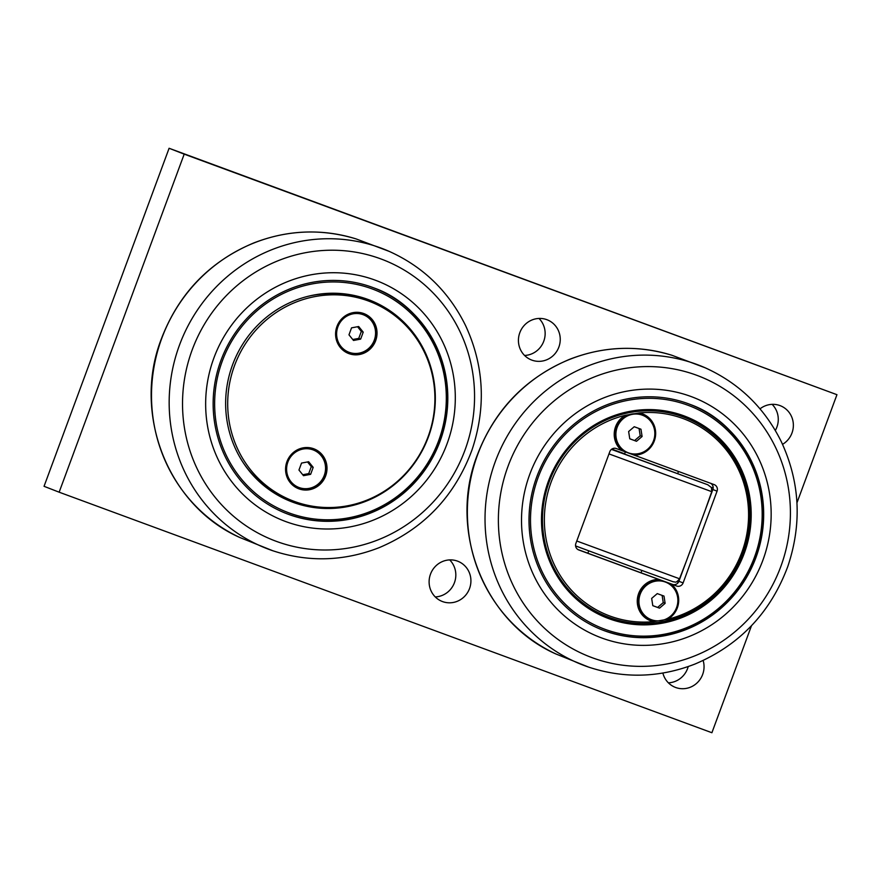 <?xml version="1.0" encoding="UTF-8"?>
<svg xmlns="http://www.w3.org/2000/svg" width="881" height="881" viewBox="0 0 881 881"><rect width="100%" height="100%" fill="white"/><g stroke="black" fill="none" stroke-linecap="round" stroke-linejoin="round"><path stroke-width="1.32" d="M628.638 431.525L634.232 426.734L640.961 429.212L642.095 436.491L636.489 441.282L629.761 438.804L628.638 431.525M629.761 438.76L634.606 440.555L640.201 435.754L639.077 428.518M636.489 441.282L634.606 440.555M642.095 436.491L640.201 435.754M628.395 452.845A20.087 19.382 -68.7 0 1 628.076 452.724A20.087 19.382 -68.7 0 1 617.24 427.142A20.087 19.382 -68.7 0 1 642.326 415.171A20.087 19.382 -68.7 0 1 642.645 415.292A20.087 19.382 -68.7 0 1 653.482 440.874A20.087 19.382 -68.7 0 1 628.395 452.845M628.076 452.724L627.349 452.438A20.087 19.382 -68.7 0 1 616.513 426.856A20.087 19.382 -68.7 0 1 641.599 414.885A20.087 19.382 -68.7 0 1 641.919 415.006L642.645 415.292M651.665 598.397L657.27 593.607L663.999 596.085L665.122 603.364L659.528 608.154L652.799 605.676L651.665 598.397M652.788 605.632L657.644 607.427L663.239 602.626L662.116 595.391M659.528 608.154L657.644 607.427M665.122 603.364L663.239 602.626M651.433 619.717A20.087 19.382 -68.7 0 1 651.114 619.596A20.087 19.382 -68.7 0 1 640.278 594.014A20.087 19.382 -68.7 0 1 665.364 582.044A20.087 19.382 -68.7 0 1 665.684 582.165A20.087 19.382 -68.7 0 1 676.52 607.747A20.087 19.382 -68.7 0 1 651.433 619.717M651.114 619.596L650.387 619.31A20.087 19.382 -68.7 0 1 639.551 593.728A20.087 19.382 -68.7 0 1 664.637 581.757A20.087 19.382 -68.7 0 1 664.946 581.878L665.684 582.165M602.263 629.926A121.005 116.766 111.3 0 0 755.535 557.464A121.005 116.766 111.3 0 0 690.032 404.39M744.258 553.312A108.132 104.343 111.3 0 0 685.561 416.46A108.132 104.343 111.3 0 0 548.423 481.147A108.132 104.343 111.3 0 0 607.119 617.999A108.132 104.343 111.3 0 0 744.258 553.312M606.557 617.779A108.132 104.343 111.3 0 0 743.124 552.872A108.132 104.343 111.3 0 0 684.989 416.25M755.909 557.607A121.005 116.766 111.3 0 0 690.23 404.467A121.005 116.766 111.3 0 0 536.771 476.852A121.005 116.766 111.3 0 0 602.45 630.003A121.005 116.766 111.3 0 0 755.909 557.607M684.834 417.561A106.843 103.11 111.3 0 0 549.337 481.489A106.843 103.11 111.3 0 0 607.339 616.7A106.843 103.11 111.3 0 0 742.837 552.783A106.843 103.11 111.3 0 0 684.834 417.561L682.323 416.592A106.843 103.11 111.3 0 0 639.936 409.984M569.115 591.933A106.843 103.11 111.3 0 0 604.818 615.731L607.339 616.7M625.224 415.303L639.221 412.936A105.302 101.612 -68.7 0 1 741.813 552.42A105.302 101.612 -68.7 0 1 667.71 619.255L653.702 621.634A105.302 101.612 -68.7 0 1 545.361 534.426A105.302 101.612 -68.7 0 1 625.224 415.303A21.364 20.626 -68.7 0 0 621.722 450.543L616.271 448.539A5.154 4.967 111.3 0 0 609.817 451.645L575.877 543.401A5.154 4.967 111.3 0 0 578.751 549.953L578.586 549.887M653.702 621.634A21.364 20.626 -68.7 0 1 637.415 598.595A21.364 20.626 -68.7 0 1 658.801 579.445L578.751 549.953M639.221 412.936A21.364 20.626 -68.7 0 1 642.359 413.806A21.364 20.626 -68.7 0 1 655.244 437.626A21.364 20.626 -68.7 0 1 634.122 455.114L714.183 484.616A5.154 4.967 111.3 0 1 717.057 491.169L683.116 582.914L678.899 581.284A5.154 4.967 -68.7 0 1 672.445 584.389L676.663 586.03A5.154 4.967 111.3 0 0 683.116 582.914M676.663 586.03L671.201 584.015A21.364 20.626 -68.7 0 1 667.71 619.255M634.122 455.114L621.722 450.543M658.801 579.445L671.201 584.015M577.947 549.568L672.445 584.389M678.899 581.284L712.839 489.528L717.057 491.169M710.769 483.361A5.154 4.967 -68.7 0 1 712.839 489.528M529.778 474.275A128.725 124.221 111.3 0 0 601.679 637.965A128.725 124.221 111.3 0 0 762.902 560.184A128.725 124.221 111.3 0 0 691.001 396.505A128.725 124.221 111.3 0 0 529.778 474.275M617.548 451.479L685.892 476.709L617.548 451.479M625.356 451.876L624.563 454.023L658.041 466.545L677.676 473.67L678.491 471.467M303.493 475.685L298.956 470.047L301.533 463.076L308.658 461.743L313.195 467.37L310.619 474.341L303.493 475.685M302.734 474.738L308.724 473.604L311.301 466.633L307.535 461.952M310.619 474.341L308.724 473.604M313.195 467.37L311.301 466.633M324.263 475.41A20.087 19.382 -68.7 0 1 298.791 487.424A20.087 19.382 -68.7 0 1 287.889 462.007A20.087 19.382 -68.7 0 1 313.361 449.993A20.087 19.382 -68.7 0 1 324.263 475.41M298.791 487.424L298.064 487.138A20.087 19.382 -68.7 0 1 287.162 461.721A20.087 19.382 -68.7 0 1 312.315 449.596A20.087 19.382 -68.7 0 1 312.634 449.706L313.361 449.993M751.493 625.719L711.903 732.728L59.148 492.193L184.195 154.142L836.95 394.688L796.953 502.809M836.95 394.688L169.097 148.272L44.05 486.312L59.148 492.193M169.097 148.272L184.195 154.142M435.258 596.922A21.562 20.814 111.3 0 0 454.31 583.024A21.562 20.814 111.3 0 0 449.673 559.898M430.49 574.159A21.562 20.814 -68.7 0 1 457.834 561.252A21.562 20.814 -68.7 0 1 469.54 588.541A21.562 20.814 -68.7 0 1 442.196 601.448A21.562 20.814 -68.7 0 1 430.49 574.159M775.324 430.468A21.562 20.814 111.3 0 0 772.119 404.346M760.017 408.85A21.562 20.814 -68.7 0 1 780.28 405.7A21.562 20.814 -68.7 0 1 791.986 432.989A21.562 20.814 -68.7 0 1 782.559 444.343M668.393 682.83A21.562 20.814 111.3 0 0 688.204 666.576M703.148 660.508A21.562 20.814 -68.7 0 1 702.664 674.45A21.562 20.814 -68.7 0 1 675.32 687.356A21.562 20.814 -68.7 0 1 662.875 673.062M524.58 355.461A21.562 20.814 111.3 0 0 543.632 341.564A21.562 20.814 111.3 0 0 538.985 318.437M519.812 332.688A21.562 20.814 -68.7 0 1 547.156 319.792A21.562 20.814 -68.7 0 1 558.862 347.081A21.562 20.814 -68.7 0 1 531.507 359.988A21.562 20.814 -68.7 0 1 519.812 332.688M213.918 357.906A128.725 124.221 111.3 0 0 285.818 521.596A128.725 124.221 111.3 0 0 447.041 443.815A128.725 124.221 111.3 0 0 375.141 280.136A128.725 124.221 111.3 0 0 213.918 357.906M220.911 360.494A121.005 116.766 111.3 0 0 286.6 513.634A121.005 116.766 111.3 0 0 440.048 441.238A121.005 116.766 111.3 0 0 374.37 288.098A121.005 116.766 111.3 0 0 220.911 360.494M286.402 513.557A121.005 116.766 111.3 0 0 439.674 441.095A121.005 116.766 111.3 0 0 374.183 288.032M419.081 342.533A108.132 104.343 111.3 0 0 369.128 299.881M290.697 501.41A108.132 104.343 111.3 0 0 356.342 503.745M232.573 364.789A108.132 104.343 111.3 0 0 291.27 501.63A108.132 104.343 111.3 0 0 428.397 436.943A108.132 104.343 111.3 0 0 369.701 300.102A108.132 104.343 111.3 0 0 232.573 364.789M428.045 436.833A106.843 103.11 111.3 0 0 370.053 301.61A106.843 103.11 111.3 0 0 234.555 365.527A106.843 103.11 111.3 0 0 292.547 500.749A106.843 103.11 111.3 0 0 428.045 436.833M298.879 488.834A21.364 20.626 -68.7 0 1 298.538 488.702A21.364 20.626 -68.7 0 1 287.074 461.314A21.364 20.626 -68.7 0 1 314.043 448.881A21.364 20.626 -68.7 0 1 325.574 476.092A21.364 20.626 -68.7 0 1 298.879 488.834M348.898 353.611A21.364 20.626 -68.7 0 1 348.557 353.49A21.364 20.626 -68.7 0 1 337.093 326.091A21.364 20.626 -68.7 0 1 364.062 313.658A21.364 20.626 -68.7 0 1 375.592 340.881A21.364 20.626 -68.7 0 1 348.898 353.611M243.178 462.624A106.843 103.11 111.3 0 0 289.651 499.626L292.547 500.749M370.053 301.61L367.157 300.487A106.843 103.11 111.3 0 0 307.898 296.335M348.81 352.202L348.083 351.926A20.087 19.382 -68.7 0 1 337.181 326.51A20.087 19.382 -68.7 0 1 362.333 314.374A20.087 19.382 -68.7 0 1 362.653 314.495L363.379 314.781A20.087 19.382 -68.7 0 1 374.282 340.187A20.087 19.382 -68.7 0 1 348.81 352.202A20.087 19.382 -68.7 0 1 337.908 326.785A20.087 19.382 -68.7 0 1 363.379 314.781M363.743 313.537A21.364 20.626 -68.7 0 1 374.899 340.793A21.364 20.626 -68.7 0 1 348.27 353.369A21.364 20.626 -68.7 0 1 348.248 353.358M313.724 448.759A21.364 20.626 -68.7 0 1 324.88 476.015A21.364 20.626 -68.7 0 1 298.252 488.592A21.364 20.626 -68.7 0 1 298.23 488.581M353.512 340.462L348.975 334.824L351.552 327.853L358.677 326.521L363.214 332.148L360.637 339.119L353.512 340.462M352.752 339.515L358.743 338.392L361.32 331.421L357.554 326.73M363.214 332.148L361.32 331.421M360.637 339.119L358.743 338.392M754.51 557.089A119.464 115.279 -68.7 0 1 604.895 629.276A119.464 115.279 -68.7 0 1 538.17 477.37A119.464 115.279 -68.7 0 1 687.786 405.194A119.464 115.279 -68.7 0 1 754.51 557.089M508.04 466.236A150.585 145.31 -68.7 0 1 696.64 375.251A150.585 145.31 -68.7 0 1 780.742 566.725A150.585 145.31 -68.7 0 1 592.153 657.7A150.585 145.31 -68.7 0 1 508.04 466.236M585.127 665.871A160.749 155.122 111.3 0 0 588.673 667.126C624.177 678.777 659.583 677.764 694.867 664.087C739.6 645.189 770.578 612.636 787.801 566.45C802.162 523.633 799.992 482.05 781.315 441.711C764.554 407.826 739.17 383.191 705.174 367.795A160.749 155.122 111.3 0 0 495.342 461.479A160.749 155.122 111.3 0 0 585.127 665.871M588.673 667.126L555.856 653.944A160.54 154.924 -68.7 0 1 477.667 454.596A160.54 154.924 -68.7 0 1 672.093 355.329L705.174 367.795M611.821 449.09L624.64 453.792L611.821 449.09M608.98 453.902L711.749 491.664L711.463 487.6L707.806 484.77L611.425 449.387M686.486 560.779L679.537 578.773L576.758 541M575.59 545.923L630.389 566.274L575.59 545.923M678.425 582.242L676.784 581.625M711.319 487.336L713.158 488.041M161.807 338.227A160.54 154.924 -68.7 0 1 356.221 238.96C321.829 228.465 287.635 229.809 253.64 242.991C208.885 261.866 177.896 294.452 160.65 340.749C132.524 415.689 168.998 506.421 240.006 537.575A160.54 154.924 -68.7 0 1 161.807 338.227M192.19 349.867A150.585 145.31 -68.7 0 1 380.779 258.882A150.585 145.31 -68.7 0 1 464.893 450.356A150.585 145.31 -68.7 0 1 276.293 541.33A150.585 145.31 -68.7 0 1 192.19 349.867M389.424 251.47A160.749 155.122 111.3 0 0 179.482 345.11A160.749 155.122 111.3 0 0 269.267 549.502A160.749 155.122 111.3 0 0 272.824 550.768M438.65 440.731A119.464 115.279 -68.7 0 1 289.034 512.907A119.464 115.279 -68.7 0 1 222.309 361.001A119.464 115.279 -68.7 0 1 371.925 288.825A119.464 115.279 -68.7 0 1 438.65 440.731M602.075 629.849C629.882 640.278 657.854 640.091 686.013 629.309C720.052 614.993 743.553 590.182 756.515 554.876C778.76 493.492 744.974 423.651 689.845 404.324M672.082 355.329C637.69 344.823 603.496 346.178 569.489 359.36C524.746 378.235 493.745 410.821 476.511 457.118C448.374 532.058 484.858 622.79 555.856 653.944M588.739 550.845L587.858 553.224M641.864 570.492L641.016 572.804M705.318 509.846L711.749 491.664M679.537 578.773C675.364 584.114 674.978 581.383 673.48 581.889L630.389 566.274M356.221 238.96L389.314 251.426C423.309 266.822 448.693 291.457 465.465 325.342C484.143 365.692 486.301 407.264 471.952 450.081C454.717 496.267 423.739 528.82 379.017 547.718C343.722 561.395 308.328 562.408 272.824 550.757L240.006 537.575M286.215 513.48C314.021 523.909 342.004 523.721 370.163 512.94C404.203 498.624 427.692 473.813 440.654 438.507C462.899 377.123 429.113 307.282 373.996 287.955"/></g></svg>
